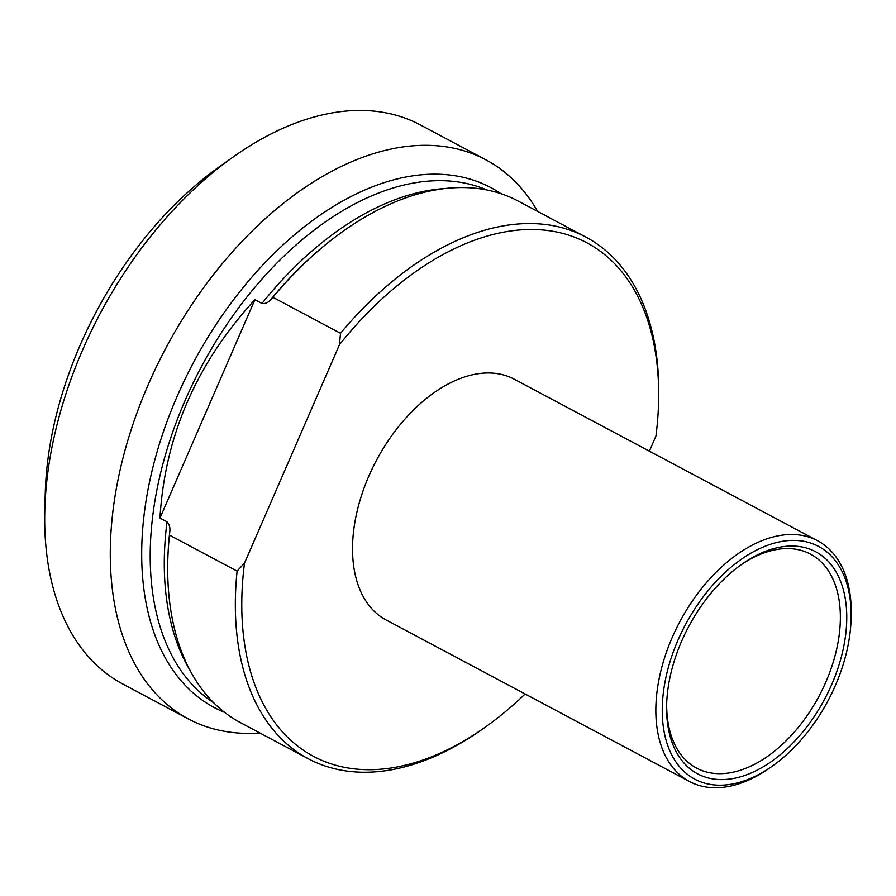 <?xml version="1.0" encoding="UTF-8"?>
<svg xmlns="http://www.w3.org/2000/svg" width="896" height="896" viewBox="0 0 896 896"><rect width="100%" height="100%" fill="white"/><g stroke="black" fill="none" stroke-linecap="round" stroke-linejoin="round"><path stroke-width="1.34" d="M649.387 451.158L655.928 436.106A290.92 178.282 -62 0 0 658.571 402.461L658.661 399.246A295.467 181.059 118 0 0 585.917 237.115A295.467 181.059 118 0 0 340.514 333.301L339.45 344.714L244.507 563.091L237.104 571.133L169.467 535.114L169.669 532.672C170.419 528.091 169.534 524.474 167.026 521.83L159.958 518.067C164.864 436.005 196.515 363.205 254.912 299.69L261.968 303.453C265.406 303.99 268.509 302.49 271.275 298.984L272.877 297.282L340.514 333.301M254.912 299.69L159.958 518.067M525.112 693.986A290.92 178.282 -62 0 1 485.912 726.701A290.92 178.282 -62 0 1 244.507 563.091M237.104 571.133A295.467 181.059 118 0 0 308.168 758.699A295.467 181.059 118 0 0 483.291 728.56L485.912 726.701M308.168 758.699L240.531 722.68A295.467 181.059 -62 0 1 167.787 560.56A295.467 181.059 -62 0 1 169.467 535.114M272.877 297.282A295.467 181.059 -62 0 1 343.157 231.235A295.467 181.059 -62 0 1 518.28 201.107L585.917 237.115M851.11 618.789L851.2 615.586A136.371 83.563 118 0 0 817.622 540.758A136.371 83.563 118 0 0 807.632 536.704A136.371 83.563 118 0 0 675.797 629.664A136.371 83.563 118 0 0 689.438 781.48A136.371 83.563 118 0 0 699.44 785.534A136.371 83.563 118 0 0 770.258 767.57L772.878 765.71A131.824 80.786 -62 0 1 664.261 686.246A131.824 80.786 -62 0 1 808.998 542.539A131.824 80.786 -62 0 1 851.11 618.789A131.824 80.786 -62 0 1 772.878 765.71M806.59 548.072A125.765 77.067 118 0 0 741.272 564.637A125.765 77.067 118 0 0 666.635 704.805A125.765 77.067 118 0 0 798 737.565A125.765 77.067 118 0 0 806.59 548.072M689.438 781.48L386.12 619.965A136.371 83.563 -62 0 1 376.454 460.32A136.371 83.563 -62 0 1 514.315 379.232L817.622 540.758M739.95 565.578A121.218 74.278 -62 0 1 801.618 550.525A121.218 74.278 -62 0 1 810.51 554.131A121.218 74.278 -62 0 1 822.629 689.08A121.218 74.278 -62 0 1 705.443 771.702A121.218 74.278 -62 0 1 696.562 768.107A121.218 74.278 -62 0 1 666.68 703.181M339.45 344.714A290.92 178.282 -62 0 1 554.042 231.482A290.92 178.282 -62 0 1 658.571 402.461M259.896 732.995A316.68 194.062 -62 0 1 211.512 728.291A316.68 194.062 -62 0 1 188.283 718.894A316.68 194.062 -62 0 1 165.838 348.174A316.68 194.062 -62 0 1 485.979 159.869A316.68 194.062 -62 0 1 537.645 211.411M232.758 157.282L218.814 167.194A292.432 179.2 118 0 0 45.259 493.136L44.8 510.238A316.68 194.062 -62 0 1 232.758 157.282A316.68 194.062 -62 0 1 397.23 115.573A316.68 194.062 -62 0 1 420.448 124.97L485.979 159.869M188.283 718.894L122.763 684.006A316.68 194.062 -62 0 1 44.8 510.238M213.718 702.789A290.92 178.282 -62 0 1 201.242 367.024A290.92 178.282 -62 0 1 486.808 189.952M167.026 521.83A290.92 178.282 118 0 0 189.549 669.525M445.715 188.474A290.92 178.282 118 0 0 261.968 303.453M167.798 560.202A294.47 180.454 -62 0 1 167.81 559.854A294.47 180.454 -62 0 1 169.669 532.672M271.275 298.984A294.47 180.454 -62 0 1 342.586 231.65A294.47 180.454 -62 0 1 342.866 231.448M500.931 193.67A294.47 180.454 118 0 0 193.346 362.813A294.47 180.454 118 0 0 224.683 712.432M167.81 559.854L167.787 560.56M342.586 231.65L343.157 231.235"/></g></svg>

